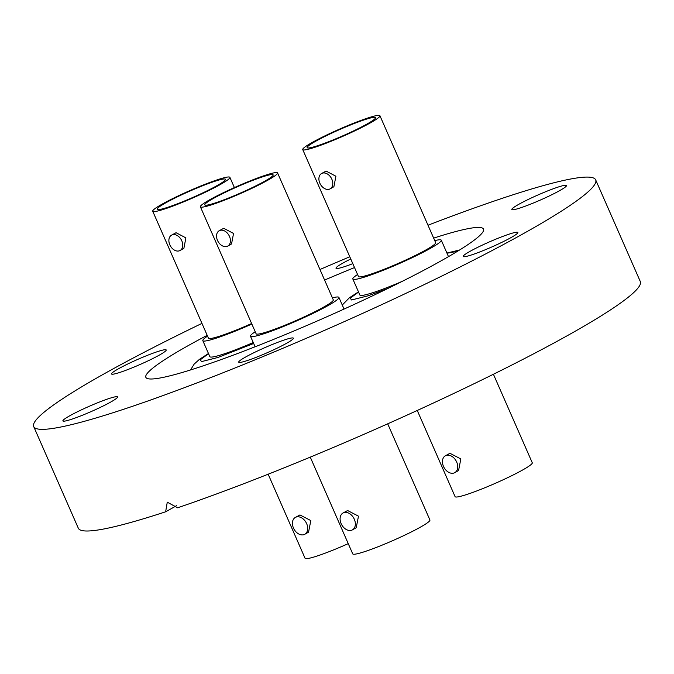 <?xml version="1.0" encoding="UTF-8"?>
<svg xmlns="http://www.w3.org/2000/svg" width="674" height="674" viewBox="0 0 674 674"><rect width="100%" height="100%" fill="white"/><g stroke="black" fill="none" stroke-linecap="round" stroke-linejoin="round"><path stroke-width="1.01" d="M207.196 335.332A184.381 17.313 -23.7 0 0 188.888 345.248A184.381 17.313 -23.7 0 0 145.854 377.33A184.381 17.313 -23.7 0 0 257.552 345.813A184.381 17.313 -23.7 0 0 440.493 261.192A184.381 17.313 -23.7 0 0 483.519 229.109A184.381 17.313 -23.7 0 0 433.66 238.124M354.524 267.561A184.381 17.313 -23.7 0 0 324.59 280.055M472.247 254.688A29.85 2.806 156.3 0 1 463.173 256.474A29.85 2.806 156.3 0 1 478.843 246.777A29.85 2.806 156.3 0 1 508.777 234.266A29.85 2.806 156.3 0 1 517.843 232.479A29.85 2.806 156.3 0 1 502.172 242.177A29.85 2.806 156.3 0 1 472.247 254.688M520.884 207.727A29.85 2.806 156.3 0 1 511.819 209.513A29.85 2.806 156.3 0 1 527.489 199.816A29.85 2.806 156.3 0 1 557.415 187.305A29.85 2.806 156.3 0 1 566.489 185.51A29.85 2.806 156.3 0 1 550.818 195.216A29.85 2.806 156.3 0 1 520.884 207.727M352.805 263.652A29.85 2.806 156.3 0 1 335.997 268.252A29.85 2.806 156.3 0 1 342.965 263.062A29.85 2.806 156.3 0 1 350.766 258.993M120.604 372.174A29.85 2.806 156.3 0 1 111.53 373.96A29.85 2.806 156.3 0 1 127.201 364.263A29.85 2.806 156.3 0 1 157.135 351.752A29.85 2.806 156.3 0 1 166.2 349.958A29.85 2.806 156.3 0 1 150.529 359.663A29.85 2.806 156.3 0 1 120.604 372.174M71.958 419.135A29.85 2.806 156.3 0 1 62.893 420.921A29.85 2.806 156.3 0 1 78.563 411.224A29.85 2.806 156.3 0 1 108.489 398.713A29.85 2.806 156.3 0 1 117.562 396.927A29.85 2.806 156.3 0 1 101.892 406.624A29.85 2.806 156.3 0 1 71.958 419.135M245.681 356.984A29.85 2.806 156.3 0 1 275.295 343.285A29.85 2.806 156.3 0 1 293.384 338.18A29.85 2.806 156.3 0 1 286.416 343.378A29.85 2.806 156.3 0 1 256.794 357.077A29.85 2.806 156.3 0 1 238.714 362.182A29.85 2.806 156.3 0 1 245.681 356.984M427.998 225.226A306.872 28.814 156.3 0 1 595.681 179.874A306.872 28.814 156.3 0 1 524.052 233.271A306.872 28.814 156.3 0 1 219.598 374.112A306.872 28.814 156.3 0 1 33.7 426.566A306.872 28.814 156.3 0 1 105.321 373.169A306.872 28.814 156.3 0 1 201.956 323.385M595.681 179.874L640.3 281.53A306.872 28.814 156.3 0 1 568.679 334.919A306.872 28.814 156.3 0 1 177.616 507.792L167.27 502.172L165.636 511.793A306.872 28.814 156.3 0 1 78.319 528.214L33.7 426.566M319.956 269.499A306.872 28.814 156.3 0 1 349.789 256.777M165.636 511.793L176.462 505.736M268.159 474.21L305.069 558.291A42.142 3.96 -23.7 0 0 317.875 555.764A42.142 3.96 -23.7 0 0 348.247 543.648M295.347 517.421A9.655 6.892 60.8 0 1 296.198 517.042A9.655 6.892 60.8 0 1 306.375 523.058A9.655 6.892 60.8 0 1 304.774 534.28A9.655 6.892 60.8 0 1 303.923 534.651A9.655 6.892 60.8 0 1 293.746 528.635A9.655 6.892 60.8 0 1 295.347 517.421L299.955 514.944L310.815 520.572L308.54 532.174M253.256 342.535A48.292 4.533 156.3 0 1 224.518 353.757A48.292 4.533 156.3 0 1 209.841 356.647L202.815 340.64A48.292 4.533 156.3 0 1 207.558 336.149M251.857 324.059A48.292 4.533 156.3 0 1 217.491 337.75A48.292 4.533 156.3 0 1 202.815 340.64M152.72 211.223A42.142 3.96 156.3 0 1 174.844 197.533A42.142 3.96 156.3 0 1 217.095 179.874A42.142 3.96 156.3 0 1 229.901 177.346A42.142 3.96 156.3 0 1 207.777 191.037A42.142 3.96 156.3 0 1 165.526 208.704A42.142 3.96 156.3 0 1 152.72 211.223L208.443 338.171A42.142 3.96 -23.7 0 0 221.249 335.644A42.142 3.96 -23.7 0 0 251.621 323.528M171.533 235.159L176.066 232.715L185.881 237.871L183.876 248.377L180.101 250.484A8.779 6.26 60.8 0 1 179.335 250.821A8.779 6.26 60.8 0 1 170.075 245.353A8.779 6.26 60.8 0 1 171.533 235.159A8.779 6.26 60.8 0 1 172.308 234.813A8.779 6.26 60.8 0 1 181.559 240.289A8.779 6.26 60.8 0 1 180.101 250.484M168.475 207.053A37.314 3.505 -23.7 0 0 205.89 191.408A37.314 3.505 -23.7 0 0 225.478 179.284A37.314 3.505 -23.7 0 0 214.147 181.525A37.314 3.505 -23.7 0 0 176.731 197.162A37.314 3.505 -23.7 0 0 157.143 209.285A37.314 3.505 -23.7 0 0 168.475 207.053M417.257 410.466L455.093 496.654A42.142 3.96 -23.7 0 0 467.891 494.126A42.142 3.96 -23.7 0 0 510.151 476.467A42.142 3.96 -23.7 0 0 532.275 462.777L493.419 374.255M445.371 455.784L449.971 453.307L460.839 458.943L458.564 470.536L454.79 472.643A9.655 6.892 60.8 0 1 453.947 473.022A9.655 6.892 60.8 0 1 443.762 467.006A9.655 6.892 60.8 0 1 445.371 455.784A9.655 6.892 60.8 0 1 446.213 455.413A9.655 6.892 60.8 0 1 456.391 461.429A9.655 6.892 60.8 0 1 454.79 472.643M402.176 281.378A48.292 4.533 156.3 0 1 374.533 292.128A48.292 4.533 156.3 0 1 359.865 295.018L352.839 279.011A48.292 4.533 156.3 0 1 357.574 274.512M434.755 240.635A48.292 4.533 156.3 0 1 441.276 240.188A48.292 4.533 156.3 0 1 415.925 255.876A48.292 4.533 156.3 0 1 367.507 276.113A48.292 4.533 156.3 0 1 352.839 279.011M302.744 149.594L358.467 276.542A42.142 3.96 -23.7 0 0 371.273 274.015A42.142 3.96 -23.7 0 0 413.524 256.356A42.142 3.96 -23.7 0 0 435.648 242.657L379.925 115.709A42.142 3.96 156.3 0 1 357.801 129.408A42.142 3.96 156.3 0 1 315.542 147.067A42.142 3.96 156.3 0 1 302.744 149.594A42.142 3.96 156.3 0 1 324.86 135.895A42.142 3.96 156.3 0 1 367.119 118.236A42.142 3.96 156.3 0 1 379.925 115.709M321.557 173.521L326.081 171.078L335.905 176.234L333.891 186.74L330.125 188.855A8.779 6.26 60.8 0 1 329.35 189.192A8.779 6.26 60.8 0 1 320.099 183.724A8.779 6.26 60.8 0 1 321.557 173.521A8.779 6.26 60.8 0 1 322.324 173.184A8.779 6.26 60.8 0 1 331.583 178.652A8.779 6.26 60.8 0 1 330.125 188.855M318.499 145.416A37.314 3.505 -23.7 0 0 355.914 129.779A37.314 3.505 -23.7 0 0 375.502 117.655A37.314 3.505 -23.7 0 0 364.162 119.888A37.314 3.505 -23.7 0 0 326.747 135.525A37.314 3.505 -23.7 0 0 307.159 147.648A37.314 3.505 -23.7 0 0 318.499 145.416M441.276 240.188L448.303 256.196A48.292 4.533 156.3 0 1 448.227 256.794M310.267 457.132L352.738 553.876A42.142 3.96 -23.7 0 0 365.535 551.349A42.142 3.96 -23.7 0 0 407.795 533.69A42.142 3.96 -23.7 0 0 429.919 519.991L387.702 423.82M343.007 513.007L347.616 510.53L358.484 516.166L356.209 527.759L352.435 529.865A9.655 6.892 60.8 0 1 351.592 530.236A9.655 6.892 60.8 0 1 341.406 524.22A9.655 6.892 60.8 0 1 343.007 513.007A9.655 6.892 60.8 0 1 343.858 512.628A9.655 6.892 60.8 0 1 354.035 518.643A9.655 6.892 60.8 0 1 352.435 529.865M332.4 297.849A48.292 4.533 156.3 0 1 338.921 297.411A48.292 4.533 156.3 0 1 313.57 313.098A48.292 4.533 156.3 0 1 265.152 333.335A48.292 4.533 156.3 0 1 250.484 336.225A48.292 4.533 156.3 0 1 255.219 331.734M200.389 206.808L256.112 333.756A42.142 3.96 -23.7 0 0 268.918 331.237A42.142 3.96 -23.7 0 0 311.169 313.57A42.142 3.96 -23.7 0 0 333.293 299.879L277.57 172.932A42.142 3.96 156.3 0 1 255.446 186.622A42.142 3.96 156.3 0 1 213.186 204.289A42.142 3.96 156.3 0 1 200.389 206.808A42.142 3.96 156.3 0 1 222.504 193.118A42.142 3.96 156.3 0 1 264.764 175.459A42.142 3.96 156.3 0 1 277.57 172.932M219.202 230.744L223.726 228.301L233.549 233.457L231.536 243.963L227.77 246.069A8.779 6.26 60.8 0 1 226.995 246.406A8.779 6.26 60.8 0 1 217.744 240.938A8.779 6.26 60.8 0 1 219.202 230.744A8.779 6.26 60.8 0 1 219.968 230.398A8.779 6.26 60.8 0 1 229.227 235.875A8.779 6.26 60.8 0 1 227.77 246.069M216.143 202.638A37.314 3.505 -23.7 0 0 253.559 186.993A37.314 3.505 -23.7 0 0 273.147 174.869A37.314 3.505 -23.7 0 0 261.807 177.11A37.314 3.505 -23.7 0 0 224.391 192.747A37.314 3.505 -23.7 0 0 204.803 204.871A37.314 3.505 -23.7 0 0 216.143 202.638M253.668 343.487L217.803 357.515L201.534 361.601L200.237 359.815L208.552 353.698M447.005 253.239L457.469 251.301M388.022 288.388L367.819 295.878L351.55 299.972L350.253 298.178L358.568 292.061M234.392 187.574L229.901 177.346M208.46 353.505L199.369 359.402L194.129 364.154L190.548 369.959M308.549 532.174L304.774 534.28M459.592 249.995L446.921 253.045M358.484 291.867L349.393 297.765L342.266 305.036M255.109 346.773L250.484 336.225M344.043 309.071L338.921 297.411"/></g></svg>
